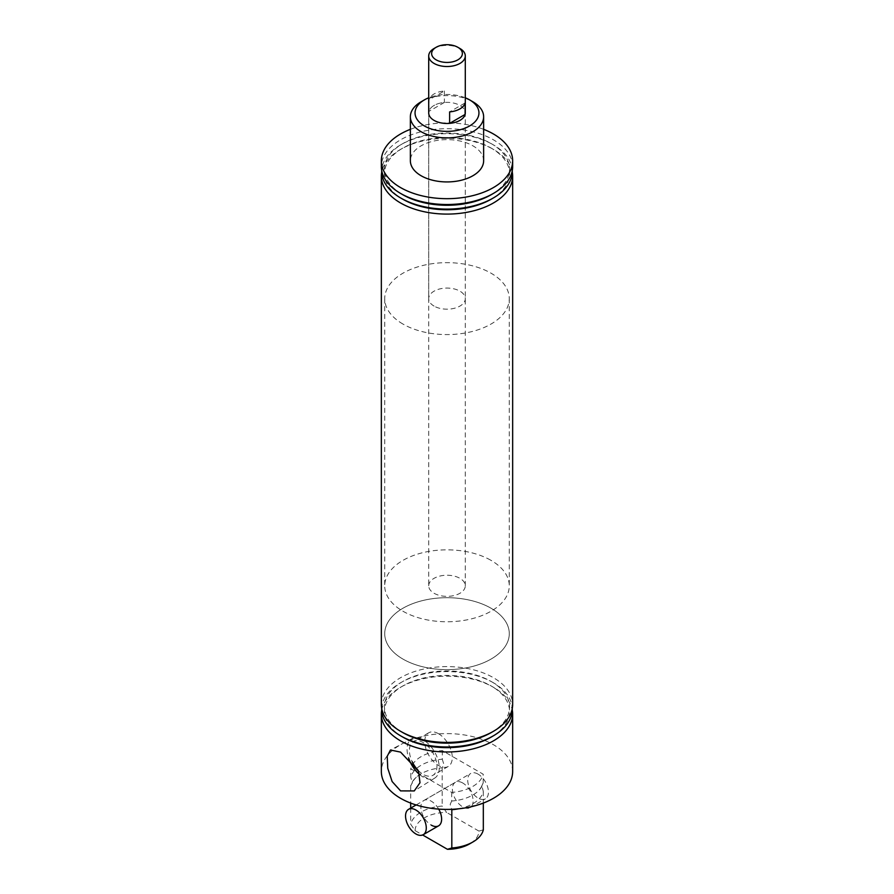 <?xml version="1.0" encoding="UTF-8"?>
<svg xmlns="http://www.w3.org/2000/svg" width="894" height="894" viewBox="0 0 894 894"><rect width="100%" height="100%" fill="white"/><g stroke="black" fill="none" stroke-linecap="round" stroke-linejoin="round"><path stroke-width="0.67" stroke-dasharray="4.47 3.35" d="M451.705 792.408L451.705 801.024A36.509 21.076 0 0 0 478.256 791.011A36.509 21.076 0 0 0 483.207 782.831L483.207 774.215L442.295 750.602A36.509 21.076 0 0 0 410.793 768.795L451.705 792.408A36.509 21.076 0 0 0 483.207 774.215M458.443 808.835A36.632 21.154 0 0 0 483.319 791.514L481.732 785.29C481.821 786.463 480.67 788.374 478.256 791.011M481.665 786.184L483.207 782.831M451.705 801.024L450.163 804.376L451.816 809.707M442.295 750.602L442.295 759.218A36.509 21.076 0 0 0 410.793 777.411L410.793 768.795M442.295 759.218L443.837 764.348L442.184 767.767A36.632 21.154 0 0 0 416.269 777.221A36.632 21.154 0 0 0 410.681 785.96L412.335 782.529L410.793 777.411M418.113 770.315A19.467 11.231 -120 0 0 423.175 774.349A19.467 11.231 -120 0 0 432.908 775.31A19.467 11.231 -120 0 0 435.892 759.721A19.467 11.231 -120 0 0 423.175 742.568A19.467 11.231 -120 0 0 413.441 741.607A19.467 11.231 -120 0 0 412.201 761.722M438.507 733.717A19.467 11.231 -120 0 0 428.785 732.756A19.467 11.231 -120 0 0 425.801 748.345A19.467 11.231 -120 0 0 438.507 765.499A19.467 11.231 -120 0 0 448.24 766.46A19.467 11.231 -120 0 0 451.224 750.859A19.467 11.231 -120 0 0 438.507 733.717M419.733 774.651A22.786 13.153 -120 0 0 423.175 777.065A22.786 13.153 -120 0 0 434.808 778.048A22.786 13.153 -120 0 0 437.993 759.71A22.786 13.153 -120 0 0 423.175 739.852A22.786 13.153 -120 0 0 412.022 738.589A22.786 13.153 -120 0 0 408.659 758.134M438.686 809.104A14.65 8.459 -120 0 0 431.254 801.18A14.65 8.459 -120 0 0 423.924 800.454A14.65 8.459 -120 0 0 421.677 812.199A14.65 8.459 -120 0 0 431.254 825.117M462.746 782.999A14.65 8.459 -120 0 0 455.426 782.272A14.65 8.459 -120 0 0 453.18 794.017A14.65 8.459 -120 0 0 462.746 806.924A14.65 8.459 -120 0 0 470.076 807.651A14.65 8.459 -120 0 0 472.323 795.906A14.65 8.459 -120 0 0 462.746 782.999M402.959 659.09A62.278 35.961 180 0 1 384.722 633.667A62.278 35.961 180 0 1 423.164 600.444A62.278 35.961 180 0 1 491.041 608.233A62.278 35.961 180 0 1 509.278 633.667A62.278 35.961 180 0 1 470.836 666.879A62.278 35.961 180 0 1 402.959 659.09M402.959 324.053A62.278 35.961 180 0 1 384.722 298.618A62.278 35.961 180 0 1 423.164 265.406A62.278 35.961 180 0 1 491.041 273.195A62.278 35.961 180 0 1 509.278 298.618A62.278 35.961 180 0 1 470.836 331.842A62.278 35.961 180 0 1 402.959 324.053M434.071 306.094A18.293 10.56 180 0 1 428.707 298.618A18.293 10.56 180 0 1 440.004 288.874A18.293 10.56 180 0 1 459.929 291.153A18.293 10.56 180 0 1 465.293 298.618A18.293 10.56 180 0 1 453.996 308.374A18.293 10.56 180 0 1 434.071 306.094M428.707 585.805A18.293 10.56 180 0 1 439.915 576.06A18.293 10.56 180 0 1 459.807 578.262A18.293 10.56 180 0 1 465.293 585.805A18.293 10.56 180 0 1 454.085 595.538A18.293 10.56 180 0 1 434.193 593.337A18.293 10.56 180 0 1 428.707 585.805L428.707 112.912A18.293 10.56 180 0 1 440.004 103.156A18.293 10.56 180 0 1 459.929 105.447A18.293 10.56 180 0 1 465.293 112.912L465.293 298.618M512.653 771.511A65.653 37.906 0 0 0 493.421 744.702A65.653 37.906 0 0 0 421.879 736.488A65.653 37.906 0 0 0 381.347 771.511M402.769 737.069A62.546 36.106 180 0 1 402.769 686A62.546 36.106 180 0 1 491.231 686L493.421 687.274A65.653 37.906 180 0 1 512.284 710.071M402.769 732.566A62.546 36.106 180 0 1 402.769 681.507A62.546 36.106 180 0 1 491.231 681.507L491.231 681.507A62.546 36.106 180 0 1 491.231 732.566M381.347 704.494A65.653 37.906 180 0 1 421.879 669.483A65.653 37.906 180 0 1 493.421 677.697A65.653 37.906 180 0 1 512.653 704.494M381.716 708.495A65.307 37.704 180 0 1 400.825 682.625A65.307 37.704 180 0 1 493.175 682.625L491.231 681.507L493.175 682.625A65.307 37.704 180 0 1 512.284 708.495M381.716 710.071A65.653 37.906 180 0 1 400.579 687.274A65.653 37.906 180 0 1 493.421 687.274L491.231 686A62.546 36.106 180 0 1 491.231 737.069M512.653 166.619A65.653 37.906 0 0 0 493.421 139.81A65.653 37.906 0 0 0 421.879 131.597A65.653 37.906 0 0 0 381.347 166.619M483.632 160.775A36.632 21.154 0 0 0 472.904 145.823A36.632 21.154 0 0 0 432.975 141.241A36.632 21.154 0 0 0 410.368 160.775M491.231 194.691A62.546 36.106 0 0 0 491.231 143.621L493.175 144.75A65.307 37.704 0 0 0 400.825 144.75A65.307 37.704 0 0 0 381.716 170.62M512.284 170.62A65.307 37.704 0 0 0 493.175 144.75L491.231 143.621A62.546 36.106 0 0 0 402.769 143.621A62.546 36.106 0 0 0 402.769 194.691M491.231 199.183A62.546 36.106 0 0 0 491.231 148.125L493.421 149.387A65.653 37.906 0 0 0 400.579 149.387A65.653 37.906 0 0 0 381.716 172.196M512.284 172.196A65.653 37.906 0 0 0 493.421 149.387L491.231 148.125A62.546 36.106 0 0 0 402.769 148.125A62.546 36.106 0 0 0 402.769 199.183M483.319 791.514L483.319 803.08M416.269 777.221C413.397 780.227 412.056 782.295 412.268 783.423L412.335 782.529M483.319 829.811L478.949 831.107A31.949 18.45 180 0 1 469.596 843.902M465.293 97.792A31.949 18.45 0 0 0 428.707 97.792M421.096 101.793A36.632 21.154 180 0 1 472.904 101.793M483.632 129.328A65.653 37.906 0 0 0 410.368 129.328M415.051 830.604A31.949 18.45 180 0 1 446.553 812.411L442.184 806.064A36.632 21.154 0 0 0 410.681 824.246L415.051 830.604L422.65 834.985M478.949 831.107L446.553 812.411M442.184 767.767L442.184 806.064M410.681 785.96L410.681 803.08M410.681 808.098L410.681 824.246M434.071 48.488A18.293 10.56 180 0 1 459.807 48.421M490.594 560.113A62.278 35.961 0 0 0 422.873 552.648A62.278 35.961 0 0 0 384.722 585.805A62.278 35.961 0 0 0 403.406 611.485A62.278 35.961 0 0 0 471.127 618.95A62.278 35.961 0 0 0 509.278 585.805A62.278 35.961 0 0 0 490.594 560.113M490.594 607.976A62.278 35.961 0 0 0 422.873 600.511A62.278 35.961 0 0 0 384.722 633.667A62.278 35.961 0 0 0 403.406 659.347A62.278 35.961 0 0 0 471.127 666.812A62.278 35.961 0 0 0 509.278 633.667A62.278 35.961 0 0 0 490.594 607.976M444.374 90.976L444.374 102.464A18.293 10.56 -0 0 0 428.897 111.404L428.897 99.916A18.293 10.56 180 0 1 444.374 90.976L428.897 99.916M465.103 102.944L449.626 111.884M444.374 102.464L428.897 111.404M478.089 774.137A14.65 8.459 -120 0 0 470.758 773.411A14.65 8.459 -120 0 0 468.512 785.155A14.65 8.459 -120 0 0 478.089 798.074A14.65 8.459 -120 0 0 485.42 798.8A14.65 8.459 -120 0 0 487.666 787.055A14.65 8.459 -120 0 0 478.089 774.137M428.785 732.756L413.441 741.607M412.022 738.589L390.454 750.01M455.426 782.272L423.924 800.454M384.722 298.618L384.722 585.805M428.707 112.912L428.707 298.618M402.769 148.125L400.579 149.387M402.769 143.621L400.825 144.75M402.769 686L400.579 687.274M402.769 681.507L400.825 682.625M509.278 298.618L509.278 585.805M470.076 807.651L485.42 798.8M434.808 778.048L414.257 790.933M448.24 766.46L432.908 775.31M465.293 585.805L465.293 112.912M416.123 804.958L470.758 773.411"/><path stroke-width="1.34" d="M412.201 761.722A19.467 11.231 -120 0 0 418.113 770.315M400.579 790.888L392.142 781.557L387.75 768.292L387.214 756.29L390.454 750.01L400.579 752.122L418.526 771.22L420.001 782.731L414.257 790.933L400.579 790.888M408.659 758.134A22.786 13.153 -120 0 0 419.733 774.651M424.404 125.965A31.949 18.45 0 0 0 469.585 125.965A31.949 18.45 0 0 0 469.596 99.871L472.904 101.793A36.632 21.154 180 0 1 483.632 116.745A36.632 21.154 180 0 1 461.025 136.29A36.632 21.154 180 0 1 421.096 131.697A36.632 21.154 180 0 1 410.368 116.745A36.632 21.154 180 0 1 421.096 101.793L424.404 99.871A31.949 18.45 0 0 0 424.404 125.965M459.807 48.421A18.293 10.56 180 0 1 459.929 48.488A18.293 10.56 180 0 1 465.293 55.964L465.293 112.912A18.293 10.56 180 0 1 453.996 122.668A18.293 10.56 180 0 1 434.071 120.388A18.293 10.56 180 0 1 428.707 112.912L428.707 55.964A18.293 10.56 180 0 1 434.071 48.488L436.138 47.293A15.354 8.862 0 0 0 436.25 59.898A15.354 8.862 0 0 0 457.918 59.809A15.354 8.862 0 0 0 457.862 47.293A15.354 8.862 0 0 0 457.75 47.237A15.354 8.862 0 0 0 436.138 47.293M381.347 714.071L381.347 771.511A65.653 37.906 0 0 0 400.579 798.308A65.653 37.906 0 0 0 472.121 806.522A65.653 37.906 0 0 0 512.653 771.511L512.653 714.071A65.653 37.906 180 0 1 472.121 749.094A65.653 37.906 180 0 1 400.579 740.88A65.653 37.906 180 0 1 381.347 714.071A65.653 37.906 180 0 1 381.716 710.071M512.284 710.071A65.653 37.906 180 0 1 512.653 714.071M512.653 176.196L512.653 704.494A65.653 37.906 180 0 1 493.421 731.303L491.231 732.566A62.546 36.106 180 0 1 402.769 732.566L400.579 731.303A65.653 37.906 180 0 1 381.347 704.494L381.347 176.196A65.653 37.906 0 0 0 400.579 202.994A65.653 37.906 0 0 0 472.121 211.207A65.653 37.906 0 0 0 512.653 176.196A65.653 37.906 0 0 0 512.284 172.196M493.421 731.303A65.653 37.906 180 0 1 400.579 731.303L402.769 732.566M512.284 708.495A65.307 37.704 180 0 1 493.175 735.941A65.307 37.704 180 0 1 400.825 735.941L400.825 735.941A65.307 37.704 180 0 1 381.716 708.495M493.175 735.941L491.231 737.069A62.546 36.106 180 0 1 402.769 737.069L400.825 735.941L402.769 737.069M493.421 193.417L491.231 194.691A62.546 36.106 0 0 1 402.769 194.691L400.579 193.417A65.653 37.906 0 0 0 493.421 193.417A65.653 37.906 0 0 0 512.653 166.619L512.653 160.775A65.653 37.906 0 0 0 493.421 133.977A65.653 37.906 0 0 0 483.632 129.328M410.368 129.328A65.653 37.906 0 0 0 381.347 160.775A65.653 37.906 0 0 0 400.579 187.584A65.653 37.906 0 0 0 472.121 195.797A65.653 37.906 0 0 0 512.653 160.775M410.368 116.745L410.368 160.775A36.632 21.154 0 0 0 421.096 175.738A36.632 21.154 0 0 0 461.025 180.32A36.632 21.154 0 0 0 483.632 160.775L483.632 116.745M493.175 198.066L491.231 199.183A62.546 36.106 0 0 1 402.769 199.183L400.825 198.066A65.307 37.704 0 0 0 493.175 198.066A65.307 37.704 0 0 0 512.284 170.62M458.443 808.835A36.632 21.154 0 0 1 451.816 809.707L451.816 847.993A36.632 21.154 0 0 0 472.904 841.98A36.632 21.154 0 0 0 483.319 829.811L483.319 803.08M472.904 841.98L469.596 843.902A31.949 18.45 180 0 1 447.447 849.3L451.816 847.993M381.716 172.196A65.653 37.906 0 0 0 381.347 176.196M381.716 170.62A65.307 37.704 0 0 0 400.825 198.066L402.769 199.183M381.347 160.775L381.347 166.619A65.653 37.906 0 0 0 400.579 193.417L402.769 194.691M472.904 101.793L469.596 99.871A31.949 18.45 0 0 0 465.293 97.792M428.707 97.792A31.949 18.45 0 0 0 424.404 99.871M422.65 834.985L447.447 849.3M410.681 803.08L410.681 808.098M431.254 825.117A14.65 8.459 -120 0 0 438.574 825.844A14.65 8.459 -120 0 0 438.686 809.104M465.293 55.964A18.293 10.56 180 0 1 454.085 65.698A18.293 10.56 180 0 1 434.193 63.496A18.293 10.56 180 0 1 428.707 55.964M449.626 123.372A18.293 10.56 0 0 0 465.103 114.432L465.103 102.944A18.293 10.56 180 0 1 449.626 111.884L449.626 123.372L465.103 114.432M415.911 810.031A14.65 8.459 -120 0 0 408.58 809.316A14.65 8.459 -120 0 0 406.334 821.05A14.65 8.459 -120 0 0 415.911 833.968A14.65 8.459 -120 0 0 423.242 834.694A14.65 8.459 -120 0 0 425.488 822.949A14.65 8.459 -120 0 0 415.911 810.031M457.862 47.293L459.929 48.488M408.58 809.316L416.123 804.958M423.242 834.694L438.574 825.844"/></g></svg>
